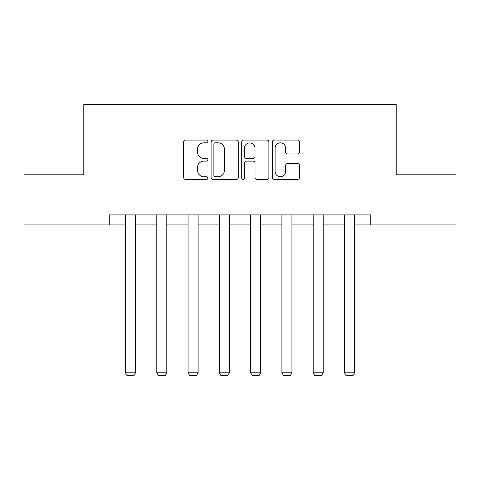 <?xml version="1.0" encoding="UTF-8"?>
<svg xmlns="http://www.w3.org/2000/svg" width="480" height="480" viewBox="0 0 480 480"><rect width="100%" height="100%" fill="white"/><g stroke="black" fill="none" stroke-linecap="round" stroke-linejoin="round"><path stroke-width="0.72" d="M207.912 141.45A1.38 1.38 0 0 0 206.532 140.07L185.616 140.07A1.968 1.968 0 0 0 183.648 142.038L183.648 177.474A1.968 1.968 0 0 0 185.616 179.442L206.532 179.442A1.38 1.38 0 0 0 207.912 178.068A1.38 1.38 0 0 0 206.532 176.688L203.826 176.688A6.3 6.3 0 0 1 197.526 170.388L197.526 167.436A6.3 6.3 0 0 1 203.826 161.136L206.532 161.136A1.38 1.38 0 0 0 207.912 159.756A1.38 1.38 0 0 0 206.532 158.382L203.826 158.382A6.3 6.3 0 0 1 197.526 152.082L197.526 149.124A6.3 6.3 0 0 1 203.826 142.83L206.532 142.83A1.38 1.38 0 0 0 207.912 141.45M297.534 153.948A1.968 1.968 0 0 0 299.502 151.98L299.502 142.038A1.968 1.968 0 0 0 297.534 140.07L274.302 140.07A1.968 1.968 0 0 0 272.334 142.038L272.334 177.474A1.968 1.968 0 0 0 274.302 179.442L297.534 179.442A1.968 1.968 0 0 0 299.502 177.474L299.502 165.468A1.968 1.968 0 0 0 297.534 163.5L287.592 163.5A1.968 1.968 0 0 0 285.624 165.468L285.624 171.42A5.268 5.268 0 0 1 280.356 176.688A5.268 5.268 0 0 1 275.088 171.42L275.088 148.092A5.268 5.268 0 0 1 280.356 142.83A5.268 5.268 0 0 1 285.624 148.092L285.624 151.98A1.968 1.968 0 0 0 287.592 153.948L297.534 153.948M109.236 224.94L24 224.94L24 174.798L83.766 174.798L83.766 104.604L396.234 104.604L396.234 174.798L456 174.798L456 224.94L370.764 224.94L370.764 214.908L109.236 214.908L109.236 224.94L125.484 224.94M238.278 142.038A1.968 1.968 0 0 0 236.31 140.07L213.078 140.07A1.968 1.968 0 0 0 211.11 142.038L211.11 177.474A1.968 1.968 0 0 0 213.078 179.442L236.31 179.442A1.968 1.968 0 0 0 238.278 177.474L238.278 142.038M243.69 140.07L266.922 140.07A1.968 1.968 0 0 1 268.89 142.038L268.89 177.474A1.968 1.968 0 0 1 266.922 179.442L256.98 179.442A1.968 1.968 0 0 1 255.012 177.474L255.012 163.104A1.968 1.968 0 0 0 253.044 161.136L246.45 161.136A1.968 1.968 0 0 0 244.476 163.104L244.476 178.068A1.38 1.38 0 0 1 243.102 179.442A1.38 1.38 0 0 1 241.722 178.068L241.722 142.038A1.968 1.968 0 0 1 243.69 140.07M135.51 224.94L156.768 224.94M166.794 224.94L188.058 224.94M198.084 224.94L219.342 224.94M229.368 224.94L250.632 224.94M260.658 224.94L281.916 224.94M291.942 224.94L313.206 224.94M323.232 224.94L344.49 224.94M354.516 224.94L370.764 224.94M215.244 142.83A1.38 1.38 0 0 0 213.864 144.204L213.864 175.308A1.38 1.38 0 0 0 215.244 176.688L218.1 176.688A6.3 6.3 0 0 0 224.4 170.388L224.4 149.124A6.3 6.3 0 0 0 218.1 142.83L215.244 142.83M255.012 148.194A5.268 5.268 0 0 0 249.744 142.926A5.268 5.268 0 0 0 244.476 148.194L244.476 156.408A1.968 1.968 0 0 0 246.45 158.382L253.044 158.382A1.968 1.968 0 0 0 255.012 156.408L255.012 148.194M135.51 214.908L135.51 372.786L125.484 372.786L125.484 214.908M135.51 372.786L134.004 375.396L126.984 375.396L125.484 372.786M166.794 214.908L166.794 372.786L156.768 372.786L156.768 214.908M166.794 372.786L165.294 375.396L158.274 375.396L156.768 372.786M198.084 214.908L198.084 372.786L188.058 372.786L188.058 214.908M198.084 372.786L196.578 375.396L189.558 375.396L188.058 372.786M229.368 214.908L229.368 372.786L219.342 372.786L219.342 214.908M229.368 372.786L227.868 375.396L220.848 375.396L219.342 372.786M260.658 214.908L260.658 372.786L250.632 372.786L250.632 214.908M260.658 372.786L259.152 375.396L252.132 375.396L250.632 372.786M291.942 214.908L291.942 372.786L281.916 372.786L281.916 214.908M291.942 372.786L290.442 375.396L283.422 375.396L281.916 372.786M323.232 214.908L323.232 372.786L313.206 372.786L313.206 214.908M323.232 372.786L321.726 375.396L314.706 375.396L313.206 372.786M354.516 214.908L354.516 372.786L344.49 372.786L344.49 214.908M354.516 372.786L353.016 375.396L345.996 375.396L344.49 372.786"/></g></svg>
